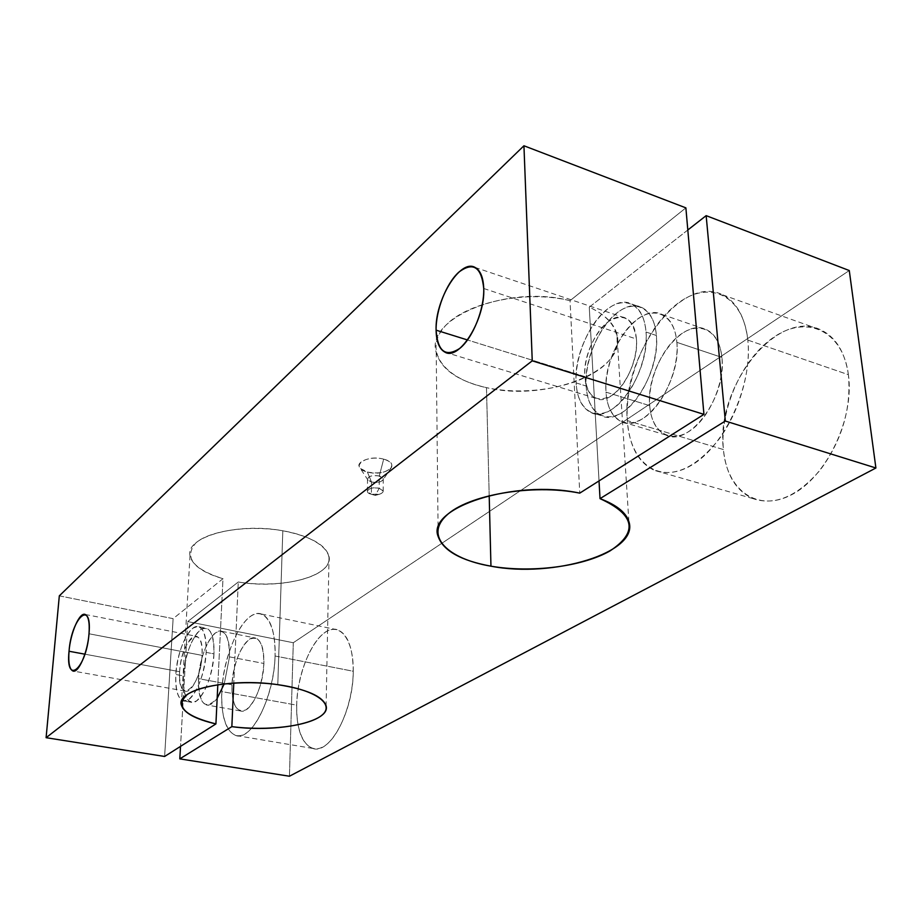 <?xml version="1.0" encoding="UTF-8"?>
<svg xmlns="http://www.w3.org/2000/svg" width="922" height="922" viewBox="0 0 922 922"><rect width="100%" height="100%" fill="white"/><g stroke="black" fill="none" stroke-linecap="round" stroke-linejoin="round"><path stroke-width="0.69" stroke-dasharray="4.61 3.46" d="M489.19 495.598L486.482 387.643C457.854 381.04 441.096 369.284 436.221 352.4C424.823 318.424 507.526 283.964 570.027 300.687L579.754 493.132L570.027 300.687L685.876 207.865L570.027 300.687C524.975 289.473 463.812 303.061 443.92 327.471C423.313 351.708 445.015 378.965 486.482 387.643L489.19 495.598M277.787 684.677L282.812 530.772C310.449 536.247 325.858 544.798 329.039 556.439C333.649 576.008 282.109 589.677 238.268 582.001L233.785 683.052L238.268 582.001L187.719 621.578L180.516 746.371L187.719 621.578L293.288 642.738L289.439 776.232L293.288 642.738L849.277 270.538L293.288 642.738L187.719 621.578L238.268 582.001C272.221 587.498 311.809 581.379 324.717 568.136C338.132 554.986 319.554 537.077 282.812 530.772L277.787 684.677M747.823 340.091L848.413 374.689C851.34 408.63 841.97 440.37 820.303 469.897C797.392 496.474 774.929 506.04 752.928 498.606C735.883 490.781 726.04 474.438 723.413 449.556L627.34 420.605C629.323 446.121 638.324 462.706 654.366 470.347C675.135 477.481 696.721 467.051 719.114 439.068C739.283 411.765 751.061 371.312 747.823 340.091C752.859 385.119 724.969 445.937 691.673 465.172C658.423 485.122 629.714 462.36 627.34 420.605C624.528 379.08 647.117 325.869 678.258 303.038C709.283 279.596 743.27 294.763 747.823 340.091C745.011 316.995 736.632 301.932 722.698 294.867C680.862 273.004 620.829 357.217 627.34 420.605L723.413 449.556C715.218 387.666 776.831 307.464 821.156 330.041C835.931 337.325 845.013 352.204 848.413 374.689L747.823 340.091M676.863 342.35L721.903 357.413C726.985 397.013 688.918 447.746 665.684 434.954C656.326 430.447 651.001 420.686 649.71 405.657L606.019 392.15C607.125 407.351 612.22 417.17 621.29 421.619C643.81 434.297 681.439 382.411 676.863 342.35C675.446 328.025 670.559 318.758 662.215 314.529C638.37 301.701 602.331 353.31 606.019 392.15L649.71 405.657C645.538 367.221 682.038 316.73 706.609 329.742C715.207 334.029 720.312 343.261 721.903 357.413L676.863 342.35C679.26 369.226 663.275 405.415 643.936 417.839C624.632 430.678 607.368 417.92 606.019 392.15C604.394 366.564 618.466 333.211 637.044 319.461C655.577 305.343 674.754 315.266 676.863 342.35M483.739 288.494L636.422 339.019C639.442 368.708 612.047 407.57 595.681 398.269C589.204 395.042 585.585 387.816 584.825 376.591L467.535 339.976L584.825 376.591C582.278 347.571 608.797 308.882 625.877 318.24C631.973 321.352 635.489 328.267 636.422 339.019L483.739 288.494M646.011 332.024L656.372 335.493C660.717 375.761 623.295 428.188 601.109 415.557C592.178 411.143 587.187 401.3 586.162 386.018L576.135 382.918C577.114 398.235 582.047 408.089 590.91 412.491C612.923 425.088 650.229 372.396 646.011 332.024C644.72 317.594 639.983 308.294 631.812 304.11C608.497 291.433 572.793 343.802 576.135 382.918L586.162 386.018C582.704 346.995 618.524 294.879 642.023 307.614C650.252 311.809 655.035 321.098 656.372 335.493L646.011 332.024C648.178 359.119 632.238 395.78 613.176 408.481C594.125 421.608 577.276 408.884 576.135 382.918C574.729 357.137 588.755 323.38 607.079 309.343C625.37 294.913 644.121 304.733 646.011 332.024M275.067 656.003L353.253 671.251C353.472 711.116 329.707 755.164 312.696 748.422C301.828 743.858 296.492 729.429 296.688 705.134L221.833 691.581C221.084 716.348 225.694 730.973 235.663 735.456C251.28 742.072 274.376 696.686 275.067 656.003C274.134 688.204 259.647 725.464 245.206 733.728C230.754 742.475 220.254 721.984 221.833 691.581C223.205 661.281 235.974 626.972 249.989 616.772C263.992 606.111 276.22 623.664 275.067 656.003C275.332 632.054 270.791 618.063 261.468 614.052C245.194 607.552 223.112 651.969 221.833 691.581L296.688 705.134C297.103 666.272 319.888 623.099 337.59 629.83C347.732 633.967 352.953 647.786 353.253 671.251L275.067 656.003M206.159 652.384L213.973 653.882C213.12 678.465 199.671 706.079 190.796 702.184C185.264 699.602 182.798 690.832 183.397 675.884L175.802 674.489C175.157 689.46 177.577 698.242 183.063 700.824C191.845 704.708 205.237 677.013 206.159 652.384C203.946 675.088 198.126 690.82 188.676 699.579C179.686 703.428 175.399 695.061 175.802 674.489C177.946 652.857 183.57 637.482 192.675 628.389C201.734 623.456 206.217 631.455 206.159 652.384C206.632 637.701 204.223 629.161 198.945 626.753C189.944 622.949 176.909 650.264 175.802 674.489L183.397 675.884C184.458 651.704 197.539 624.471 206.632 628.285C211.956 630.694 214.411 639.234 213.973 653.882L206.159 652.384M89.008 633.771L202.056 655.369C201.365 673.521 191.499 693.932 184.999 691.074C180.966 689.183 179.191 682.718 179.64 671.689L84.893 654.182L179.64 671.689C180.447 653.756 190.105 633.552 196.732 636.376C200.65 638.162 202.425 644.49 202.056 655.369L89.008 633.771M229.497 656.867L263.888 663.471C263.392 687.754 249.666 714.85 240.227 710.897C234.338 708.269 231.583 699.567 231.964 684.804L198.495 678.661C197.965 693.551 200.512 702.299 206.171 704.892C209.594 705.837 213.259 703.636 217.166 698.288C205.018 710.827 198.795 704.293 198.495 678.661L231.964 684.804C232.667 660.913 246.036 634.175 255.705 638.07C261.375 640.536 264.107 649.007 263.888 663.471L229.497 656.867C229.866 642.265 227.331 633.76 221.891 631.328C212.613 627.479 199.44 654.562 198.495 678.661C200.523 657.156 206.182 641.896 215.46 632.907C224.714 628.078 229.394 636.053 229.497 656.867L224.253 683.87L229.497 656.867M371.405 494.273L375.266 495.402L379.219 488.28C384.37 490.274 384.451 492.256 379.449 494.25L371.405 494.273L371.497 482.022L367.521 479.244C368.454 476.063 372.373 474.968 379.288 475.959L379.219 488.28C372.281 487.3 368.339 488.383 367.405 491.53L371.405 494.273C378.32 495.241 382.238 494.157 383.183 491.011L379.219 488.28L379.288 475.959C370.932 475.072 367.21 476.513 368.097 480.304L371.497 482.022L367.417 472.041L360.318 468.399C353.737 462.245 370.794 455.387 383.667 459.168L379.288 475.959L383.667 459.168C390.213 461.15 392.83 463.881 391.516 467.339C386.963 472.525 378.919 474.081 367.417 472.041L371.497 482.022C377.052 483.001 380.913 482.252 383.079 479.797C383.69 478.172 382.423 476.893 379.288 475.959L383.241 478.725C382.307 481.906 378.389 483.013 371.497 482.022L371.405 494.273C362.369 492.198 370.494 485.871 379.219 488.28L375.266 495.402L371.405 494.273M179.64 671.689C176.932 705.664 200.616 689.575 202.056 655.369C204.223 621.025 180.919 639.142 179.64 671.689M231.964 684.804C231.941 705.1 236.689 713.409 246.186 709.744C256.086 701.25 261.986 685.83 263.888 663.471C263.554 642.841 258.609 634.878 249.055 639.58C239.524 648.42 233.819 663.483 231.964 684.804M584.825 376.591C587.464 397.359 596.638 403.559 612.358 395.192C626.361 385.673 637.943 358.889 636.422 339.019C633.034 318.055 623.514 312.374 607.863 321.974C594.252 332.231 583.718 357.425 584.825 376.591M649.71 405.657C651.347 431.127 669.199 443.943 688.884 431.508C708.592 419.475 724.611 383.978 721.903 357.413C719.483 330.652 699.729 320.568 680.839 334.26C661.904 347.582 647.786 380.348 649.71 405.657M59.319 595.854L173.117 618.65L164.612 756.466L173.117 618.65L222.986 578.705L217.823 684.712L222.986 578.705C203.289 573 192.306 565.324 190.024 555.689C184.999 537.019 237.346 522.175 282.812 530.772C249.355 524.872 209.559 530.623 195.821 542.966C183.778 557.165 192.836 569.081 222.986 578.705L173.117 618.65L59.319 595.854M183.397 675.884C183.052 696.421 187.408 704.777 196.467 700.951C205.975 692.238 211.806 676.541 213.973 653.882C213.985 632.999 209.432 625.001 200.305 629.899C191.142 638.969 185.506 654.297 183.397 675.884M353.253 671.251C353.714 639.58 340.126 622.096 325.27 632.262C310.403 641.977 297.437 675.423 296.688 705.134C295.732 734.949 307.568 755.222 322.942 746.889C338.305 739.041 353.011 702.794 353.253 671.251M848.413 374.689C842.754 330.595 806.808 314.771 774.63 336.634C742.314 357.897 719.575 409.08 723.413 449.556C726.79 490.239 757.538 513.035 792.033 494.515C826.608 476.674 854.579 418.507 848.413 374.689M687.812 229.993L589.262 307.164L599.023 480.915L589.262 307.164C604.867 314.448 614.087 323.495 616.922 334.306C627.594 371.243 545.594 402.107 486.482 387.643C524.341 395.849 573.196 388.231 599.312 369.33C625.692 350.591 623.18 322.47 589.262 307.164L687.812 229.993M586.162 386.018C587.372 411.915 604.359 424.65 623.503 411.627C642.657 399.007 658.619 362.507 656.372 335.493C654.413 308.271 635.512 298.417 617.141 312.742C598.724 326.688 584.686 360.295 586.162 386.018M383.667 459.168C365.389 453.97 348.631 467.661 367.417 472.041C385.131 477.112 402.43 463.824 383.667 459.168M436.221 352.4L438.169 536.546M329.039 556.439L326.1 705.837M752.928 498.606L654.366 470.347M665.684 434.954L621.29 421.619M595.681 398.269L445.003 352.192M601.109 415.557L590.91 412.491M312.696 748.422L235.663 735.456M190.796 702.184L183.063 700.824M184.999 691.074L72.85 670.974M240.227 710.897L206.171 704.892M379.449 494.25L375.266 495.402L372.373 494.48M367.405 491.53L367.521 479.244M368.097 480.304L360.318 468.399M391.516 467.339L383.079 479.797M383.241 478.725L383.183 491.011M221.891 631.328L255.705 638.07M85.193 614.455L196.732 636.376M198.945 626.753L206.632 628.285M261.468 614.052L337.59 629.83M631.812 304.11L642.023 307.614M475.026 267.415L625.877 318.24M662.215 314.529L706.609 329.742M722.698 294.867L821.156 330.041M181.346 705.007L190.024 555.689M628.885 521.587L616.922 334.306"/><path stroke-width="1.38" d="M490.953 566.177L489.19 495.598L490.953 566.177C552.97 578.371 639.557 552.716 628.885 521.587C626.05 512.482 616.426 504.83 600.026 498.641L725.326 421.043L875.9 467.996L289.439 776.232L179.802 758.864L231.848 726.64C277.464 732.99 330.963 721.903 326.1 705.837C322.746 696.271 306.634 689.218 277.787 684.677C230.281 677.52 175.848 689.679 181.346 705.007C183.847 712.925 195.372 719.218 215.921 723.92L164.612 756.466L46.1 737.692L59.319 595.854L46.1 737.692L532.248 360.825L703.935 414.37L579.754 493.132C513.761 478.898 426.137 507.976 438.169 536.546C443.275 550.734 460.873 560.622 490.953 566.177C447.401 558.859 424.558 535.982 446.352 515.571C467.396 495.022 532.213 483.577 579.754 493.132L703.935 414.37L685.876 207.865L703.935 414.37L532.248 360.825L523.938 145.768L532.248 360.825L46.1 737.692L164.612 756.466L215.921 723.92L217.823 684.712L215.921 723.92C184.446 715.991 174.88 706.217 187.224 694.566C201.388 684.447 242.855 679.756 277.787 684.677C316.154 689.921 335.573 704.673 321.651 715.426C308.282 726.248 267.184 731.192 231.848 726.64L233.785 683.052L231.848 726.64L179.802 758.864L180.516 746.371L179.802 758.864L289.439 776.232L875.9 467.996L849.277 270.538L875.9 467.996L725.326 421.043L706.148 215.644L725.326 421.043L600.026 498.641L599.023 480.915L600.026 498.641C635.143 514.753 638.427 532.213 609.868 551.01C582.116 566.811 530.715 573.104 490.953 566.177M467.535 339.976L436.094 330.168C436.348 341.797 439.321 349.15 445.003 352.192C459.317 361.124 485.364 319.277 483.739 288.494C483.289 277.349 480.385 270.319 475.026 267.415C460.032 258.598 434.884 300.146 436.094 330.168L467.535 339.976M84.893 654.182L69.035 651.255C68.182 662.584 69.461 669.165 72.85 670.974C78.335 673.717 87.671 652.442 89.008 633.771C89.768 622.604 88.489 616.161 85.193 614.455C79.592 611.793 70.452 632.838 69.035 651.255L84.893 654.182M217.166 698.288L224.253 683.87L217.166 698.288M849.277 270.538L706.148 215.644L687.812 229.993L706.148 215.644L849.277 270.538M685.876 207.865L523.938 145.768L59.319 595.854L523.938 145.768L685.876 207.865M89.008 633.771C86.368 668.957 65.301 686.198 69.035 651.255C71.455 617.844 92.269 598.459 89.008 633.771M483.739 288.494C484.373 309.112 472.986 337.602 460.066 348.193C445.66 357.644 437.673 351.639 436.094 330.168C435.818 310.299 446.156 283.607 458.73 272.232C473.113 261.433 481.457 266.85 483.739 288.494"/></g></svg>
